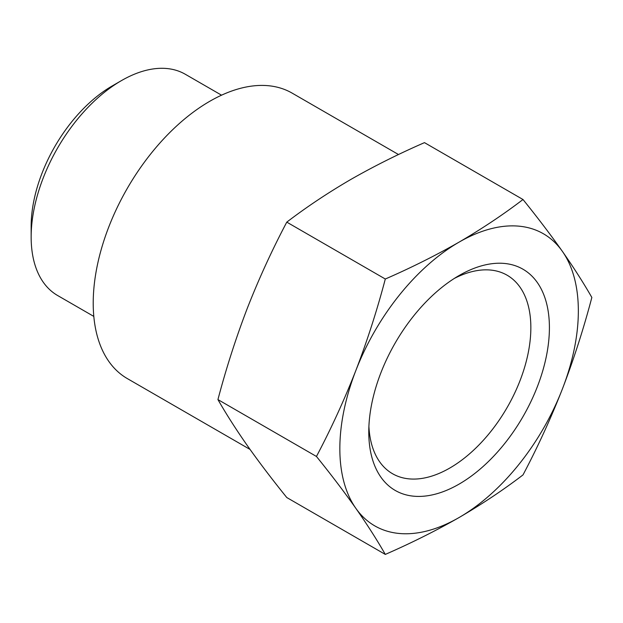 <?xml version="1.0" encoding="UTF-8"?>
<svg xmlns="http://www.w3.org/2000/svg" width="623" height="623" viewBox="0 0 623 623"><rect width="100%" height="100%" fill="white"/><g stroke="black" fill="none" stroke-linecap="round" stroke-linejoin="round"><path stroke-width="0.93" d="M591.85 297.467C583.564 328.882 573.736 359.409 562.367 389.04C550.787 418.555 537.665 447.182 523.001 474.913C503.415 489.888 482.116 504.085 459.096 517.518C436.022 530.703 411.421 542.999 385.302 554.415C377.016 539.931 367.188 524.55 355.819 508.29C344.239 491.905 331.117 474.625 316.453 456.464C331.117 428.725 344.239 400.106 355.819 370.592C367.188 340.952 377.016 310.433 385.302 279.018C411.235 267.711 435.827 255.414 459.096 242.121C481.929 228.797 503.236 214.6 523.001 199.516C537.665 217.684 550.787 234.957 562.367 251.342C573.736 267.61 583.564 282.982 591.85 297.467M562.367 251.342A168.646 97.367 -60 0 1 562.367 389.04A168.646 97.367 -60 0 1 459.096 517.518A168.646 97.367 -60 0 1 355.819 508.29A168.646 97.367 -60 0 1 355.819 370.592A168.646 97.367 -60 0 1 459.096 242.121A168.646 97.367 -60 0 1 562.367 251.342M523.001 199.516L424.481 142.636C398.549 153.943 373.948 166.24 350.687 179.533C327.846 192.85 306.547 207.054 286.782 222.131C272.119 249.87 258.997 278.497 247.409 308.003C236.047 337.643 226.219 368.17 217.933 399.584C226.219 414.069 236.047 429.442 247.409 445.702C258.997 462.095 272.119 479.367 286.782 497.536L385.302 554.415M459.096 484.11A127.723 73.74 -60 0 1 368.777 431.965A127.723 73.74 -60 0 1 459.096 275.53A127.723 73.74 -60 0 1 549.408 327.675A127.723 73.74 -60 0 1 459.096 484.11M250.057 449.44L127.349 378.597A164.815 95.155 -60 0 1 127.349 188.286A164.815 95.155 -60 0 1 292.156 93.131L398.51 154.535M93.808 316.406L57.604 295.504A127.723 73.74 -60 0 1 31.15 237.036A127.723 73.74 -60 0 1 121.462 80.601A127.723 73.74 -60 0 1 185.327 74.277L221.539 95.179M31.15 237.036L31.15 226.32A114.601 66.163 -60 0 1 112.187 85.958L121.462 80.601M454.331 278.426A114.601 66.163 -60 0 1 507.114 275.21A114.601 66.163 -60 0 1 524.683 367.048A114.601 66.163 -60 0 1 449.814 468.037A114.601 66.163 -60 0 1 392.513 473.714A114.601 66.163 -60 0 1 368.902 426.389M217.933 399.584L316.453 456.464M286.782 222.131L385.302 279.018"/></g></svg>

